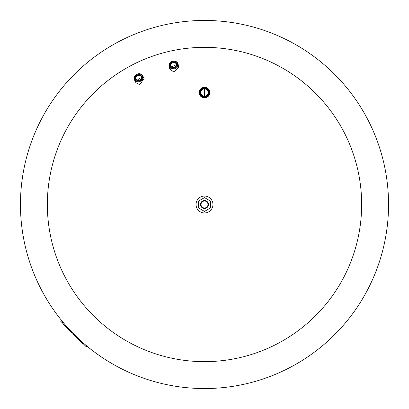 <?xml version="1.0" encoding="UTF-8"?>
<svg xmlns="http://www.w3.org/2000/svg" width="409" height="409" viewBox="0 0 409 409"><rect width="100%" height="100%" fill="white"/><g stroke="black" fill="none" stroke-linecap="round" stroke-linejoin="round"><path stroke-width="0.61" d="M204.5 388.55A184.05 184.05 0 0 0 388.55 204.5A184.05 184.05 0 0 0 204.5 20.45A184.05 184.05 0 0 1 388.55 204.5A184.05 184.05 0 0 1 204.5 388.55A184.05 184.05 0 0 1 20.45 204.5A184.05 184.05 0 0 1 204.5 20.45A184.05 184.05 0 0 1 388.55 204.5M204.5 96.294A3.717 3.717 0 0 1 200.783 92.577A3.717 3.717 0 0 1 204.5 88.86A3.717 3.717 0 0 1 208.217 92.577A3.717 3.717 0 0 1 204.5 96.294L203.089 96.018L201.07 94.014L201.07 91.141L203.089 89.136M204.5 88.86L205.911 89.136L207.087 89.908L208.15 91.856L207.93 94.014L207.087 95.246L205.911 96.018M204.5 96.795A4.218 4.218 0 0 0 208.718 92.577A4.218 4.218 0 0 0 204.5 88.364A4.218 4.218 0 0 0 200.282 92.577A4.218 4.218 0 0 0 204.5 96.795M204.5 97.874A5.297 5.297 0 0 0 209.797 92.577A5.297 5.297 0 0 0 204.5 87.281A5.297 5.297 0 0 0 199.203 92.577A5.297 5.297 0 0 0 204.5 97.874L204.5 87.281L206.509 87.674M205.512 97.777L206.509 97.48M204.5 97.378A4.801 4.801 0 0 1 199.699 92.577A4.801 4.801 0 0 1 204.5 87.777A4.801 4.801 0 0 1 209.301 92.577A4.801 4.801 0 0 1 204.5 97.378M138.702 75.261A2.848 2.444 152.5 0 1 141.064 76.473A2.848 2.444 152.5 0 1 138.375 80.317A2.848 2.444 152.5 0 1 136.013 79.106A2.848 2.444 152.5 0 1 138.702 75.261M137.291 80.174L140.118 77.981L141.207 78.139M138.227 80.532A3.344 2.873 -27.5 0 0 141.662 77.367A3.344 2.873 -27.5 0 0 138.615 74.591A3.344 2.873 -27.5 0 0 135.18 77.756A3.344 2.873 -27.5 0 0 138.227 80.532M138.273 81.877A4.601 3.952 -27.5 0 0 142.618 75.665A4.601 3.952 -27.5 0 0 138.804 73.702A4.601 3.952 -27.5 0 0 134.459 79.913A4.601 3.952 -27.5 0 0 138.273 81.877M134.459 79.913L135.906 82.7L139.766 84.75L144.07 78.446L142.618 75.665M138.181 81.212A4.105 3.523 152.5 0 1 134.438 77.802A4.105 3.523 152.5 0 1 138.656 73.917A4.105 3.523 152.5 0 1 142.398 77.327A4.105 3.523 152.5 0 1 138.181 81.212M173.667 62.572A2.848 2.444 167.5 0 1 176.361 64.418A2.848 2.444 167.5 0 1 173.498 67.495A2.848 2.444 167.5 0 1 170.804 65.65A2.848 2.444 167.5 0 1 173.667 62.572M171.76 67.02L174.331 65.563L176.069 66.064M173.426 67.679A3.344 2.873 -12.5 0 0 176.846 64.683A3.344 2.873 -12.5 0 0 173.626 61.892A3.344 2.873 -12.5 0 0 170.205 64.888A3.344 2.873 -12.5 0 0 173.426 67.679M173.442 69.014A4.601 3.952 -12.5 0 0 178.073 64.039A4.601 3.952 -12.5 0 0 173.718 61.053A4.601 3.952 -12.5 0 0 169.091 66.028A4.601 3.952 -12.5 0 0 173.442 69.014M169.091 66.028L169.771 69.095L174.147 72.183L178.753 67.102L178.073 64.039M173.406 68.334A4.105 3.523 167.5 0 1 169.449 64.908A4.105 3.523 167.5 0 1 173.651 61.232A4.105 3.523 167.5 0 1 177.603 64.663A4.105 3.523 167.5 0 1 173.406 68.334M204.5 47.347A157.153 157.153 0 0 1 361.653 204.5A157.153 157.153 0 0 1 204.5 361.653A157.153 157.153 0 0 1 47.347 204.5A157.153 157.153 0 0 1 204.5 47.347M65.517 326.05L65.241 326.326L63.298 324.388L63.579 324.107M64.939 325.472L64.663 325.748M72.408 332.941L72.132 333.223L72.408 332.941L72.132 333.223L70.471 331.556L70.747 331.28L70.481 331.566M73.001 333.534L72.725 333.81L74.193 335.283L74.474 335.002M83.124 343.657L82.848 343.933L81.739 342.824L82.015 342.548M79.801 340.334L79.525 340.61L81.739 342.824M80.91 341.443L80.634 341.719M79.249 339.782L78.968 340.058L74.525 335.61L74.801 335.334M70.103 330.636L69.827 330.912L65.379 326.469L65.66 326.188M61.565 320.446L60.742 321.275L86.34 346.873L87.03 346.188M200.522 204.5A3.978 3.978 0 0 1 204.5 200.522A3.978 3.978 0 0 1 208.478 204.5A3.978 3.978 0 0 1 204.5 208.478A3.978 3.978 0 0 1 200.522 204.5M201.018 204.5A3.482 3.482 0 0 1 204.5 201.018A3.482 3.482 0 0 1 207.982 204.5A3.482 3.482 0 0 1 204.5 207.982A3.482 3.482 0 0 1 201.018 204.5M196.044 204.5A8.456 8.456 0 0 1 204.5 196.044A8.456 8.456 0 0 1 212.956 204.5A8.456 8.456 0 0 1 204.5 212.956A8.456 8.456 0 0 1 196.044 204.5M198.529 201.054L204.5 197.608L210.471 201.054L210.471 207.946L204.5 211.392L198.529 207.946L198.529 201.054M20.45 204.5A184.05 184.05 0 0 1 204.5 20.45M62.812 321.97L62.127 322.66M85.522 344.925L84.96 345.487"/></g></svg>
